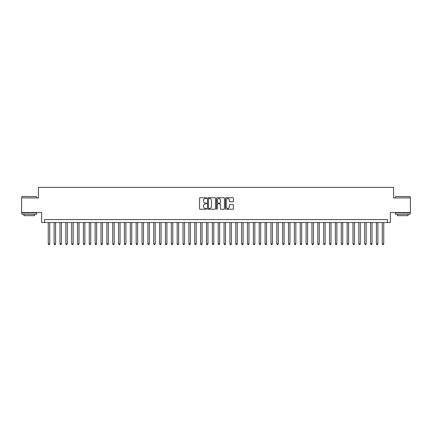 <?xml version="1.0" encoding="UTF-8"?>
<svg xmlns="http://www.w3.org/2000/svg" width="432" height="432" viewBox="0 0 432 432"><rect width="100%" height="100%" fill="white"/><g stroke="black" fill="none" stroke-linecap="round" stroke-linejoin="round"><path stroke-width="0.65" d="M206.626 198.142A0.405 0.405 0 0 0 206.221 197.737L200.113 197.737A0.578 0.578 0 0 0 199.535 198.315L199.535 208.667A0.578 0.578 0 0 0 200.113 209.239L206.221 209.239A0.405 0.405 0 0 0 206.626 208.84A0.405 0.405 0 0 0 206.221 208.435L205.432 208.435A1.841 1.841 0 0 1 203.591 206.593L203.591 205.735A1.841 1.841 0 0 1 205.432 203.893L206.221 203.893A0.405 0.405 0 0 0 206.626 203.488A0.405 0.405 0 0 0 206.221 203.089L205.432 203.089A1.841 1.841 0 0 1 203.591 201.247L203.591 200.383A1.841 1.841 0 0 1 205.432 198.542L206.221 198.542A0.405 0.405 0 0 0 206.626 198.142M232.81 201.793A0.578 0.578 0 0 0 233.383 201.215L233.383 198.315A0.578 0.578 0 0 0 232.81 197.737L226.022 197.737A0.578 0.578 0 0 0 225.45 198.315L225.45 208.667A0.578 0.578 0 0 0 226.022 209.239L232.81 209.239A0.578 0.578 0 0 0 233.383 208.667L233.383 205.157A0.578 0.578 0 0 0 232.81 204.584L229.905 204.584A0.578 0.578 0 0 0 229.327 205.157L229.327 206.896A1.539 1.539 0 0 1 227.794 208.435A1.539 1.539 0 0 1 226.255 206.896L226.255 200.081A1.539 1.539 0 0 1 227.794 198.542A1.539 1.539 0 0 1 229.327 200.081L229.327 201.215A0.578 0.578 0 0 0 229.905 201.793L232.81 201.793M387.401 222.534L390.328 222.534L390.328 212.571L410.4 212.571L410.4 197.921L393.552 197.921L393.552 187.375L38.448 187.375L38.448 197.921L21.6 197.921L21.6 212.571L41.672 212.571L41.672 222.534L387.401 222.534L387.401 219.602L44.599 219.602L44.599 222.534M215.498 198.315A0.578 0.578 0 0 0 214.92 197.737L208.132 197.737A0.578 0.578 0 0 0 207.56 198.315L207.56 208.667A0.578 0.578 0 0 0 208.132 209.239L214.92 209.239A0.578 0.578 0 0 0 215.498 208.667L215.498 198.315M217.08 197.737L223.868 197.737A0.578 0.578 0 0 1 224.44 198.315L224.44 208.667A0.578 0.578 0 0 1 223.868 209.239L220.963 209.239A0.578 0.578 0 0 1 220.385 208.667L220.385 204.466A0.578 0.578 0 0 0 219.812 203.893L217.885 203.893A0.578 0.578 0 0 0 217.307 204.466L217.307 208.84A0.405 0.405 0 0 1 216.907 209.239A0.405 0.405 0 0 1 216.502 208.84L216.502 198.315A0.578 0.578 0 0 1 217.08 197.737M208.769 198.542A0.405 0.405 0 0 0 208.364 198.947L208.364 208.035A0.405 0.405 0 0 0 208.769 208.435L209.601 208.435A1.841 1.841 0 0 0 211.442 206.593L211.442 200.383A1.841 1.841 0 0 0 209.601 198.542L208.769 198.542M220.385 200.108A1.539 1.539 0 0 0 218.846 198.569A1.539 1.539 0 0 0 217.307 200.108L217.307 202.511A0.578 0.578 0 0 0 217.885 203.089L219.812 203.089A0.578 0.578 0 0 0 220.385 202.511L220.385 200.108M48.26 222.534L48.26 243.864L49.729 243.864L49.729 222.534M49.729 243.864L49.286 244.625L48.703 244.625L48.26 243.864M22.07 196.457L36.542 196.636L22.07 196.457M29.219 214.331L21.892 214.331L21.892 212.863L36.542 212.863L36.542 214.331L29.219 214.331M34.49 214.331L34.49 215.676L23.944 215.676L23.944 214.331M395.631 196.457L410.108 196.636L395.631 196.457M402.781 214.331L395.458 214.331L395.458 212.863L410.108 212.863L410.108 214.331L402.781 214.331M408.056 214.331L408.056 215.676L397.51 215.676L397.51 214.331M54.124 222.534L54.124 243.864L55.588 243.864L55.588 222.534M55.588 243.864L55.15 244.625L54.562 244.625L54.124 243.864M59.983 222.534L59.983 243.864L61.447 243.864L61.447 222.534M61.447 243.864L61.009 244.625L60.421 244.625L59.983 243.864M65.842 222.534L65.842 243.864L67.306 243.864L67.306 222.534M67.306 243.864L66.868 244.625L66.28 244.625L65.842 243.864M71.701 222.534L71.701 243.864L73.165 243.864L73.165 222.534M73.165 243.864L72.727 244.625L72.139 244.625L71.701 243.864M77.56 222.534L77.56 243.864L79.029 243.864L79.029 222.534M79.029 243.864L78.586 244.625L78.003 244.625L77.56 243.864M83.419 222.534L83.419 243.864L84.888 243.864L84.888 222.534M84.888 243.864L84.445 244.625L83.862 244.625L83.419 243.864M89.284 222.534L89.284 243.864L90.747 243.864L90.747 222.534M90.747 243.864L90.304 244.625L89.721 244.625L89.284 243.864M95.143 222.534L95.143 243.864L96.606 243.864L96.606 222.534M96.606 243.864L96.169 244.625L95.58 244.625L95.143 243.864M101.002 222.534L101.002 243.864L102.465 243.864L102.465 222.534M102.465 243.864L102.028 244.625L101.439 244.625L101.002 243.864M106.861 222.534L106.861 243.864L108.324 243.864L108.324 222.534M108.324 243.864L107.887 244.625L107.298 244.625L106.861 243.864M112.72 222.534L112.72 243.864L114.183 243.864L114.183 222.534M114.183 243.864L113.746 244.625L113.162 244.625L112.72 243.864M118.579 222.534L118.579 243.864L120.047 243.864L120.047 222.534M120.047 243.864L119.605 244.625L119.021 244.625L118.579 243.864M124.438 222.534L124.438 243.864L125.906 243.864L125.906 222.534M125.906 243.864L125.464 244.625L124.88 244.625L124.438 243.864M130.302 222.534L130.302 243.864L131.765 243.864L131.765 222.534M131.765 243.864L131.328 244.625L130.739 244.625L130.302 243.864M136.161 222.534L136.161 243.864L137.624 243.864L137.624 222.534M137.624 243.864L137.187 244.625L136.598 244.625L136.161 243.864M142.02 222.534L142.02 243.864L143.483 243.864L143.483 222.534M143.483 243.864L143.046 244.625L142.457 244.625L142.02 243.864M147.879 222.534L147.879 243.864L149.342 243.864L149.342 222.534M149.342 243.864L148.905 244.625L148.316 244.625L147.879 243.864M153.738 222.534L153.738 243.864L155.207 243.864L155.207 222.534M155.207 243.864L154.764 244.625L154.181 244.625L153.738 243.864M159.597 222.534L159.597 243.864L161.066 243.864L161.066 222.534M161.066 243.864L160.623 244.625L160.04 244.625L159.597 243.864M165.461 222.534L165.461 243.864L166.925 243.864L166.925 222.534M166.925 243.864L166.482 244.625L165.899 244.625L165.461 243.864M171.32 222.534L171.32 243.864L172.784 243.864L172.784 222.534M172.784 243.864L172.346 244.625L171.758 244.625L171.32 243.864M177.179 222.534L177.179 243.864L178.643 243.864L178.643 222.534M178.643 243.864L178.205 244.625L177.617 244.625L177.179 243.864M183.038 222.534L183.038 243.864L184.502 243.864L184.502 222.534M184.502 243.864L184.064 244.625L183.476 244.625L183.038 243.864M188.897 222.534L188.897 243.864L190.361 243.864L190.361 222.534M190.361 243.864L189.923 244.625L189.34 244.625L188.897 243.864M194.756 222.534L194.756 243.864L196.225 243.864L196.225 222.534M196.225 243.864L195.782 244.625L195.199 244.625L194.756 243.864M200.615 222.534L200.615 243.864L202.084 243.864L202.084 222.534M202.084 243.864L201.641 244.625L201.058 244.625L200.615 243.864M206.48 222.534L206.48 243.864L207.943 243.864L207.943 222.534M207.943 243.864L207.506 244.625L206.917 244.625L206.48 243.864M212.339 222.534L212.339 243.864L213.802 243.864L213.802 222.534M213.802 243.864L213.365 244.625L212.776 244.625L212.339 243.864M218.198 222.534L218.198 243.864L219.661 243.864L219.661 222.534M219.661 243.864L219.224 244.625L218.635 244.625L218.198 243.864M224.057 222.534L224.057 243.864L225.52 243.864L225.52 222.534M225.52 243.864L225.083 244.625L224.494 244.625L224.057 243.864M229.916 222.534L229.916 243.864L231.385 243.864L231.385 222.534M231.385 243.864L230.942 244.625L230.359 244.625L229.916 243.864M235.775 222.534L235.775 243.864L237.244 243.864L237.244 222.534M237.244 243.864L236.801 244.625L236.218 244.625L235.775 243.864M241.639 222.534L241.639 243.864L243.103 243.864L243.103 222.534M243.103 243.864L242.66 244.625L242.077 244.625L241.639 243.864M247.498 222.534L247.498 243.864L248.962 243.864L248.962 222.534M248.962 243.864L248.524 244.625L247.936 244.625L247.498 243.864M253.357 222.534L253.357 243.864L254.821 243.864L254.821 222.534M254.821 243.864L254.383 244.625L253.795 244.625L253.357 243.864M259.216 222.534L259.216 243.864L260.68 243.864L260.68 222.534M260.68 243.864L260.242 244.625L259.654 244.625L259.216 243.864M265.075 222.534L265.075 243.864L266.539 243.864L266.539 222.534M266.539 243.864L266.101 244.625L265.518 244.625L265.075 243.864M270.934 222.534L270.934 243.864L272.403 243.864L272.403 222.534M272.403 243.864L271.96 244.625L271.377 244.625L270.934 243.864M276.793 222.534L276.793 243.864L278.262 243.864L278.262 222.534M278.262 243.864L277.819 244.625L277.236 244.625L276.793 243.864M282.658 222.534L282.658 243.864L284.121 243.864L284.121 222.534M284.121 243.864L283.684 244.625L283.095 244.625L282.658 243.864M288.517 222.534L288.517 243.864L289.98 243.864L289.98 222.534M289.98 243.864L289.543 244.625L288.954 244.625L288.517 243.864M294.376 222.534L294.376 243.864L295.839 243.864L295.839 222.534M295.839 243.864L295.402 244.625L294.813 244.625L294.376 243.864M300.235 222.534L300.235 243.864L301.698 243.864L301.698 222.534M301.698 243.864L301.261 244.625L300.672 244.625L300.235 243.864M306.094 222.534L306.094 243.864L307.562 243.864L307.562 222.534M307.562 243.864L307.12 244.625L306.536 244.625L306.094 243.864M311.953 222.534L311.953 243.864L313.421 243.864L313.421 222.534M313.421 243.864L312.979 244.625L312.395 244.625L311.953 243.864M317.817 222.534L317.817 243.864L319.28 243.864L319.28 222.534M319.28 243.864L318.838 244.625L318.254 244.625L317.817 243.864M323.676 222.534L323.676 243.864L325.139 243.864L325.139 222.534M325.139 243.864L324.702 244.625L324.113 244.625L323.676 243.864M329.535 222.534L329.535 243.864L330.998 243.864L330.998 222.534M330.998 243.864L330.561 244.625L329.972 244.625L329.535 243.864M335.394 222.534L335.394 243.864L336.857 243.864L336.857 222.534M336.857 243.864L336.42 244.625L335.831 244.625L335.394 243.864M341.253 222.534L341.253 243.864L342.716 243.864L342.716 222.534M342.716 243.864L342.279 244.625L341.696 244.625L341.253 243.864M347.112 222.534L347.112 243.864L348.581 243.864L348.581 222.534M348.581 243.864L348.138 244.625L347.555 244.625L347.112 243.864M352.971 222.534L352.971 243.864L354.44 243.864L354.44 222.534M354.44 243.864L353.997 244.625L353.414 244.625L352.971 243.864M358.835 222.534L358.835 243.864L360.299 243.864L360.299 222.534M360.299 243.864L359.861 244.625L359.273 244.625L358.835 243.864M364.694 222.534L364.694 243.864L366.158 243.864L366.158 222.534M366.158 243.864L365.72 244.625L365.132 244.625L364.694 243.864M370.553 222.534L370.553 243.864L372.017 243.864L372.017 222.534M372.017 243.864L371.579 244.625L370.991 244.625L370.553 243.864M376.412 222.534L376.412 243.864L377.876 243.864L377.876 222.534M377.876 243.864L377.438 244.625L376.85 244.625L376.412 243.864M382.271 222.534L382.271 243.864L383.74 243.864L383.74 222.534M383.74 243.864L383.297 244.625L382.714 244.625L382.271 243.864M21.892 197.921L21.892 196.636M25.234 212.863L25.234 212.571M33.205 212.863L33.205 212.571M36.542 197.921L36.542 196.636M395.458 197.921L395.458 196.636M398.795 212.863L398.795 212.571M406.766 212.863L406.766 212.571M410.108 197.921L410.108 196.636"/></g></svg>

